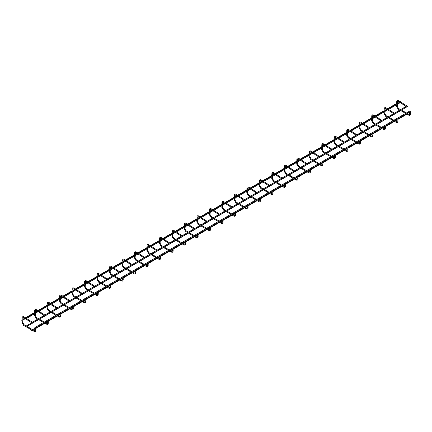<?xml version="1.0" encoding="UTF-8"?>
<svg xmlns="http://www.w3.org/2000/svg" width="432" height="432" viewBox="0 0 432 432"><rect width="100%" height="100%" fill="white"/><g stroke="black" fill="none" stroke-linecap="round" stroke-linejoin="round"><path stroke-width="0.65" d="M26.449 318.454L32.389 322.245L31.968 322.898M35.71 330.059L35.77 327.834L34.997 327.85M25.31 326.651L25.72 327.089L25.31 326.651M21.6 320.117L22.016 320.555L21.6 320.117M25.596 318.265L26.012 318.703L25.596 318.265M400.696 101.704L401.112 102.141L26.012 318.703M31.779 322.666L32.249 323.163L31.779 322.666M406.912 105.98L407.349 106.596L32.249 323.163M31.552 330.253L31.968 330.696L31.552 330.253M34.83 327.656L35.3 328.153L34.83 327.656M409.93 111.094L410.324 111.634M398.731 100.888L398.444 101.358M400.345 101.79L398.666 100.721C397.413 100.1 396.765 100.424 396.727 101.693L397.391 101.871L397.683 101.255L399.584 102.227M396.662 104.711L396.619 106.472L397.283 106.645L397.445 104.258M396.619 106.472L398.088 109.058L398.282 108.405L398.558 108.567M406.436 113.881L408.521 115.085L408.91 114.41L407.214 113.432M410.265 113.816L409.714 113.821M386.246 108.097L385.96 108.562M387.86 108.999L386.181 107.93C384.928 107.309 384.28 107.633 384.242 108.902L384.907 109.08L385.198 108.464L387.099 109.436M384.172 111.92L384.134 113.681L384.799 113.854L384.961 111.467M384.134 113.681L385.603 116.267L385.798 115.614L386.073 115.771M393.952 121.09L396.036 122.294L396.425 121.619L394.729 120.641M397.78 121.025L397.229 121.03M373.761 115.306L373.475 115.771M375.376 116.208L373.696 115.139C372.443 114.518 371.795 114.842 371.758 116.111L372.422 116.289L372.713 115.668L374.614 116.645M371.687 119.129L371.65 120.884L372.314 121.063L372.476 118.676M371.65 120.884L373.118 123.476L373.313 122.823L373.588 122.98M381.467 128.299L383.551 129.503L383.94 128.828L382.244 127.845M385.295 128.234L384.745 128.239M361.276 122.515L360.99 122.98M362.891 123.417L361.211 122.342C359.959 121.727 359.311 122.051 359.273 123.32L359.937 123.498L360.229 122.877L362.129 123.854M359.203 126.338L359.165 128.093L359.829 128.272L359.991 125.885M359.165 128.093L360.634 130.685L360.828 130.032L361.098 130.189M368.982 135.502L371.066 136.706L371.455 136.037L369.754 135.054M372.811 135.437L372.26 135.448M348.791 129.724L348.505 130.189M350.406 130.621L348.727 129.551C347.474 128.936 346.826 129.26 346.788 130.529L347.452 130.702L347.744 130.086L349.645 131.063M346.718 133.547L346.68 135.302L347.344 135.481L347.506 133.088M346.68 135.302L348.149 137.894L348.343 137.241L348.613 137.398M356.497 142.711L358.582 143.915L358.97 143.246L357.269 142.263M360.32 142.646L359.775 142.657M336.307 136.928L336.02 137.398M337.921 137.83L336.242 136.76C334.989 136.139 334.341 136.469 334.303 137.738L334.967 137.911L335.259 137.295L337.16 138.267M334.233 140.756L334.195 142.511L334.859 142.69L335.021 140.297M334.195 142.511L335.664 145.098L335.853 144.445L336.128 144.607M344.012 149.92L346.097 151.124L346.486 150.449L344.785 149.472M347.836 149.855L347.29 149.866M323.822 144.137L323.53 144.607M325.436 145.039L323.757 143.969C322.504 143.348 321.856 143.672 321.818 144.941L322.483 145.12L322.774 144.504L324.675 145.476M321.748 147.96L321.71 149.72L322.375 149.893L322.537 147.506M321.71 149.72L323.174 152.307L323.368 151.654L323.644 151.816M331.522 157.129L333.612 158.333L334.001 157.658L332.3 156.681M335.351 157.064L334.805 157.07M311.337 151.346L311.045 151.816M312.952 152.248L311.272 151.178C310.019 150.557 309.371 150.881 309.334 152.15L309.998 152.329L310.289 151.713L312.19 152.685M309.263 155.169L309.226 156.929L309.89 157.102L310.052 154.715M309.226 156.929L310.689 159.516L310.883 158.863L311.159 159.025M319.037 164.338L321.127 165.542L321.516 164.867L319.815 163.89M322.866 164.273L322.321 164.279M298.852 158.555L298.561 159.019M300.467 159.457L298.787 158.387C297.535 157.766 296.887 158.09 296.849 159.359L297.513 159.538L297.805 158.922L299.705 159.894M296.779 162.378L296.741 164.138L297.4 164.311L297.567 161.924M296.741 164.138L298.204 166.725L298.399 166.072L298.674 166.228M306.553 171.547L308.642 172.751L309.031 172.076L307.33 171.099M310.381 171.482L309.836 171.488M286.367 165.764L286.076 166.228M287.977 166.666L286.303 165.591C285.05 164.975 284.402 165.299 284.364 166.568L285.028 166.747L285.32 166.126L287.221 167.103M284.294 169.587L284.256 171.342L284.915 171.52L285.082 169.133M284.256 171.342L285.719 173.934L285.914 173.281L286.189 173.437M294.068 178.751L296.158 179.955L296.546 179.285L294.845 178.303M297.896 178.686L297.351 178.697M273.883 172.973L273.591 173.437M275.492 173.875L273.818 172.8C272.56 172.184 271.917 172.508 271.879 173.777L272.543 173.95L272.835 173.335L274.736 174.312M271.809 176.796L271.771 178.551L272.43 178.729L272.597 176.342M271.771 178.551L273.235 181.143L273.429 180.49L273.704 180.646M281.583 185.96L283.673 187.164L284.062 186.494L282.361 185.512M285.412 185.895L284.861 185.906M261.398 180.176L261.106 180.646M263.007 181.078L261.333 180.009C260.075 179.388 259.432 179.717 259.394 180.986L260.059 181.159L260.35 180.544L262.251 181.516M259.324 184.005L259.286 185.76L259.945 185.938L260.113 183.546M259.286 185.76L260.75 188.352L260.944 187.699L261.22 187.855M269.098 193.169L271.188 194.373L271.571 193.703L269.876 192.721M272.927 193.104L272.376 193.115M248.913 187.385L248.621 187.855M250.522 188.287L248.848 187.218C247.59 186.597 246.947 186.926 246.91 188.195L247.574 188.368L247.865 187.753L249.766 188.725M246.839 191.209L246.802 192.969L247.46 193.142L247.628 190.755M246.802 192.969L248.265 195.556L248.459 194.902L248.735 195.064M256.613 200.378L258.703 201.582L259.087 200.907L257.391 199.93M260.442 200.313L259.891 200.324M236.428 194.594L236.137 195.064M238.037 195.496L236.358 194.427C235.105 193.806 234.463 194.13 234.425 195.399L235.089 195.577L235.381 194.962L237.281 195.934M234.355 198.418L234.311 200.178L234.976 200.351L235.143 197.964M234.311 200.178L235.78 202.765L235.975 202.111L236.25 202.273M244.129 207.587L246.213 208.791L246.602 208.116L244.906 207.139M247.957 207.522L247.406 207.527M223.943 201.803L223.652 202.268M225.553 202.705L223.873 201.636C222.62 201.015 221.978 201.339 221.94 202.608L222.604 202.786L222.896 202.171L224.797 203.143M221.87 205.627L221.827 207.387L222.491 207.56L222.658 205.173M221.827 207.387L223.295 209.974L223.49 209.32L223.765 209.477M231.644 214.796L233.728 216L234.117 215.325L232.421 214.348M235.472 214.731L234.922 214.736M211.459 209.012L211.167 209.477M213.068 209.914L211.388 208.845C210.136 208.224 209.493 208.548 209.455 209.817L210.114 209.995L210.411 209.374L212.312 210.352M209.385 212.836L209.342 214.591L210.006 214.769L210.173 212.382M209.342 214.591L210.811 217.183L211.005 216.529L211.28 216.686M219.159 222.005L221.243 223.209L221.632 222.534L219.937 221.551M222.988 221.94L222.437 221.945M198.974 216.221L198.682 216.686M200.583 217.123L198.904 216.049C197.651 215.433 197.008 215.757 196.97 217.026L197.629 217.204L197.926 216.583L199.827 217.561M196.9 220.045L196.857 221.8L197.521 221.978L197.689 219.591M196.857 221.8L198.326 224.392L198.52 223.738L198.796 223.895M206.674 229.208L208.759 230.413L209.147 229.743L207.452 228.76M210.503 229.144L209.952 229.154M186.484 223.43L186.197 223.895M188.098 224.332L186.419 223.258C185.166 222.642 184.523 222.966 184.486 224.235L185.144 224.408L185.436 223.792L187.342 224.77M184.415 227.254L184.372 229.009L185.036 229.187L185.204 226.8M184.372 229.009L185.841 231.601L186.035 230.947L186.311 231.104M194.189 236.417L196.274 237.622L196.663 236.952L194.967 235.969M198.018 236.353L197.467 236.363M173.999 230.634L173.713 231.104M175.613 231.536L173.934 230.467C172.681 229.846 172.039 230.175 172.001 231.444L172.66 231.617L172.951 231.001L174.857 231.973M171.931 234.463L171.887 236.218L172.552 236.396L172.719 234.004M171.887 236.218L173.356 238.81L173.551 238.151L173.826 238.313M181.705 243.626L183.789 244.831L184.178 244.161L182.482 243.178M185.533 243.562L184.982 243.572M161.514 237.843L161.228 238.313M163.129 238.745L161.449 237.676C160.196 237.055 159.548 237.379 159.516 238.653L160.175 238.826L160.466 238.21L162.373 239.182M159.446 241.666L159.403 243.427L160.067 243.599L160.234 241.213M159.403 243.427L160.871 246.013L161.066 245.36L161.341 245.522M169.22 250.835L171.304 252.04L171.693 251.365L169.997 250.387M173.048 250.771L172.498 250.781M149.029 245.052L148.743 245.522M150.644 245.954L148.964 244.885C147.712 244.264 147.064 244.588 147.026 245.857L147.69 246.035L147.982 245.419L149.888 246.391M146.961 248.875L146.918 250.636L147.582 250.808L147.744 248.422M146.918 250.636L148.387 253.222L148.581 252.569L148.856 252.731M156.735 258.044L158.819 259.249L159.208 258.574L157.513 257.596M160.564 257.98L160.013 257.985M136.544 252.261L136.258 252.725M138.159 253.163L136.48 252.094C135.227 251.473 134.579 251.797 134.541 253.066L135.205 253.244L135.497 252.628L137.403 253.6M134.476 256.084L134.433 257.845L135.097 258.017L135.259 255.631M134.433 257.845L135.902 260.431L136.096 259.778L136.372 259.934M144.25 265.253L146.335 266.458L146.723 265.783L145.028 264.805M148.079 265.189L147.528 265.194M124.06 259.47L123.773 259.934M125.674 260.372L123.995 259.297C122.742 258.682 122.094 259.006 122.056 260.275L122.72 260.453L123.012 259.832L124.913 260.809M121.991 263.293L121.948 265.048L122.612 265.226L122.774 262.84M121.948 265.048L123.417 267.64L123.611 266.987L123.887 267.143M131.765 272.457L133.85 273.667L134.239 272.992L132.543 272.009M135.594 272.398L135.043 272.403M111.575 266.679L111.289 267.143M113.189 267.581L111.51 266.506C110.257 265.891 109.609 266.215 109.571 267.484L110.236 267.656L110.527 267.041L112.428 268.018M109.501 270.502L109.463 272.257L110.128 272.435L110.29 270.049M109.463 272.257L110.932 274.849L111.127 274.196L111.402 274.352M119.281 279.666L121.365 280.87L121.754 280.201L120.058 279.218M123.109 279.601L122.558 279.612M99.09 273.883L98.804 274.352M100.705 274.784L99.025 273.715C97.772 273.094 97.124 273.424 97.087 274.693L97.751 274.865L98.042 274.25L99.943 275.227M97.016 277.711L96.979 279.466L97.643 279.644L97.805 277.252M96.979 279.466L98.447 282.058L98.642 281.405L98.912 281.561M106.796 286.875L108.88 288.079L109.269 287.41L107.573 286.427M110.624 286.81L110.074 286.821M86.605 281.092L86.319 281.561M88.22 281.993L86.54 280.924C85.288 280.303 84.64 280.633 84.602 281.902L85.266 282.074L85.558 281.459L87.458 282.431M84.532 284.915L84.494 286.675L85.158 286.848L85.32 284.461M84.494 286.675L85.963 289.262L86.157 288.608L86.427 288.77M94.311 294.084L96.395 295.288L96.784 294.613L95.083 293.636M98.134 294.019L97.589 294.03M74.12 288.301L73.834 288.77M75.735 289.202L74.056 288.133C72.803 287.512 72.155 287.836 72.117 289.105L72.781 289.283L73.073 288.668L74.974 289.64M72.047 292.124L72.009 293.884L72.673 294.057L72.835 291.67M72.009 293.884L73.478 296.471L73.672 295.817L73.942 295.979M81.826 301.293L83.911 302.497L84.299 301.822L82.598 300.845M85.649 301.228L85.104 301.234M61.636 295.51L61.344 295.974M63.25 296.411L61.571 295.342C60.318 294.721 59.67 295.045 59.632 296.314L60.296 296.492L60.588 295.877L62.489 296.849M59.562 299.333L59.524 301.093L60.188 301.266L60.35 298.879M59.524 301.093L60.993 303.68L61.182 303.026L61.457 303.183M69.341 308.502L71.426 309.706L71.815 309.031L70.114 308.054M73.165 308.437L72.619 308.443M49.151 302.719L48.859 303.183M50.765 303.62L49.086 302.551C47.833 301.93 47.185 302.254 47.147 303.523L47.812 303.701L48.103 303.086L50.004 304.058M47.077 306.542L47.039 308.297L47.704 308.475L47.866 306.088M47.039 308.297L48.503 310.889L48.697 310.235L48.973 310.392M56.851 315.711L58.941 316.915L59.33 316.24L57.629 315.257M60.68 315.646L60.134 315.652M36.666 309.928L36.374 310.392M38.281 310.829L36.601 309.755C35.348 309.139 34.7 309.463 34.663 310.732L35.327 310.91L35.618 310.289L37.519 311.267M34.592 313.751L34.555 315.506L35.213 315.684L35.381 313.297M34.555 315.506L36.018 318.098L36.212 317.444L36.488 317.601M44.366 322.915L46.456 324.119L46.845 323.449L45.144 322.466M48.195 322.85L47.65 322.861M24.181 317.137L23.89 317.601M25.796 318.038L24.116 316.964C22.864 316.348 22.216 316.672 22.178 317.941L22.842 318.114L23.134 317.498L23.695 317.623L31.795 322.785L26.26 325.982M22.178 317.941L22.07 322.715L22.729 322.893L22.955 317.957M22.07 322.715L23.533 325.307L23.728 324.653L24.003 324.81M23.533 325.307L33.971 331.328L34.36 330.658L23.922 324.632L22.847 322.731M33.971 331.328C35.035 331.906 35.651 331.533 35.824 330.21L35.165 330.07M400.243 102.643L406.134 106.402M400.999 102.206L406.939 105.997M397.467 103.453L397.505 101.714M396.679 103.907L396.727 101.693M397.397 106.488L398.477 108.389L400.588 109.604M406.436 112.984L401.36 110.052M405.659 113.432L400.588 110.5M399.811 110.052L398.088 109.058M408.521 115.085C409.585 115.663 410.206 115.29 410.378 113.967L410.324 111.586M408.91 114.41L409.423 114.502L409.601 113.983L409.558 112.077M387.758 109.852L393.649 113.611M388.514 109.415L394.454 113.206M384.982 110.662L385.02 108.923M384.194 111.116L384.242 108.902M384.912 113.697L385.992 115.598L388.103 116.813M393.952 120.193L388.876 117.261M393.174 120.641L388.103 117.709M387.326 117.261L385.603 116.267M396.036 122.294C397.1 122.872 397.721 122.499 397.894 121.171L397.84 118.795M396.425 121.619L396.938 121.711L397.116 121.192L397.073 119.286M375.273 117.061L381.164 120.82M376.029 116.624L381.969 120.415M372.497 117.871L372.535 116.127M371.709 118.325L371.758 116.111M372.427 120.906L373.507 122.801L375.613 124.022M381.467 127.397L376.391 124.47M380.689 127.845L375.613 124.918M374.841 124.47L373.118 123.476M383.551 129.503C384.615 130.075 385.236 129.703 385.409 128.38L385.355 126.004M383.94 128.828L384.453 128.914L384.631 128.401L384.588 126.495M362.788 124.27L368.674 128.029M363.544 123.833L369.484 127.624M360.013 125.075L360.05 123.336M359.224 125.534L359.273 123.32M359.942 128.115L361.022 130.01L363.128 131.231M368.982 134.606L363.906 131.679M368.204 135.054L363.128 132.127M362.356 131.679L360.634 130.685M371.066 136.706C372.13 137.284 372.751 136.912 372.924 135.589L372.87 133.213M371.455 136.037L371.968 136.123L372.146 135.605L372.103 133.704M350.298 131.479L356.189 135.238M351.059 131.042L356.999 134.827M347.528 132.284L347.566 130.545M346.739 132.737L346.788 130.529M347.458 135.319L348.538 137.219L350.644 138.44M356.497 141.815L351.421 138.888M355.72 142.263L350.644 139.336M349.871 138.888L348.149 137.894M358.582 143.915C359.645 144.493 360.266 144.121 360.439 142.798L360.385 140.422M358.97 143.246L359.483 143.332L359.662 142.814L359.618 140.908M337.813 138.688L343.705 142.447M338.575 138.251L344.515 142.036M335.043 139.493L335.081 137.754M334.255 139.946L334.303 137.738M334.973 142.528L336.047 144.428L338.159 145.649M344.012 149.024L338.936 146.097M343.235 149.472L338.159 146.545M337.381 146.097L335.664 145.098M346.097 151.124C347.161 151.702 347.782 151.33 347.949 150.007L347.9 147.631M346.486 150.449L346.999 150.541L347.177 150.023L347.134 148.117M325.328 145.897L331.22 149.65M326.09 145.454L332.03 149.245M322.558 146.702L322.596 144.963M321.77 147.155L321.818 144.941M322.488 149.737L323.563 151.637L325.674 152.852M331.522 156.233L326.452 153.301M330.75 156.681L325.674 153.754M324.896 153.301L323.174 152.307M333.612 158.333C334.676 158.911 335.297 158.539 335.464 157.216L335.416 154.84M334.001 157.658L334.514 157.75L334.692 157.232L334.649 155.326M312.844 153.101L318.735 156.859M313.605 152.663L319.545 156.454M310.068 153.911L310.111 152.172M309.285 154.364L309.334 152.15M310.003 156.946L311.078 158.846L313.189 160.061M319.037 163.442L313.967 160.51M318.265 163.89L313.189 160.958M312.412 160.51L310.689 159.516M321.127 165.542C322.191 166.12 322.807 165.748 322.979 164.425L322.931 162.043M321.516 164.867L322.024 164.959L322.207 164.441L322.164 162.535M300.359 160.31L306.25 164.068M301.12 159.872L307.06 163.663M297.583 161.12L297.626 159.376M296.8 161.573L296.849 159.359M297.518 164.155L298.593 166.05L300.704 167.27M306.553 170.645L301.482 167.719M305.78 171.099L300.704 168.167M299.927 167.719L298.204 166.725M308.642 172.751C309.706 173.329 310.322 172.951 310.495 171.628L310.441 169.252M309.031 172.076L309.539 172.168L309.717 171.65L309.679 169.744M287.874 167.519L293.765 171.277M288.635 167.081L294.575 170.872M285.098 168.329L285.142 166.585M284.315 168.782L284.364 166.568M285.028 171.364L286.108 173.259L288.22 174.479M294.068 177.854L288.997 174.928M293.29 178.303L288.22 175.376M287.442 174.928L285.719 173.934M296.158 179.955C297.221 180.533 297.837 180.16 298.01 178.837L297.956 176.461M296.546 179.285L297.054 179.372L297.232 178.853L297.194 176.953M275.389 174.728L281.281 178.486M276.151 174.29L282.091 178.081M272.614 175.532L272.657 173.794M271.831 175.991L271.879 173.777M272.543 178.573L273.623 180.468L275.735 181.688M281.583 185.063L276.512 182.137M280.805 185.512L275.735 182.585M274.957 182.137L273.235 181.143M283.673 187.164C284.737 187.742 285.352 187.369 285.525 186.046L285.471 183.67M284.062 186.494L284.569 186.581L284.747 186.062L284.71 184.156M262.904 181.937L268.796 185.695M263.666 181.499L269.606 185.285M260.129 182.741L260.172 181.003M259.34 183.195L259.394 180.986M260.059 185.776L261.139 187.677L263.25 188.897M269.098 192.272L264.028 189.346M268.321 192.721L263.25 189.794M262.472 189.346L260.75 188.352M271.188 194.373C272.252 194.951 272.867 194.578 273.04 193.255L272.986 190.879M271.571 193.703L272.084 193.79L272.263 193.271L272.219 191.365M250.42 189.146L256.311 192.904M251.181 188.708L257.121 192.494M247.644 189.95L247.687 188.212M246.856 190.404L246.91 188.195M247.574 192.985L248.654 194.886L250.765 196.106M256.613 199.481L251.543 196.555M255.836 199.93L250.765 197.003M249.988 196.555L248.265 195.556M258.703 201.582C259.767 202.16 260.383 201.787 260.555 200.464L260.501 198.088M259.087 200.907L259.6 200.999L259.778 200.48L259.735 198.574M237.935 196.349L243.826 200.108M238.691 195.912L244.636 199.703M235.159 197.159L235.202 195.421M234.371 197.613L234.425 195.399M235.089 200.194L236.169 202.095L238.28 203.31M244.129 206.69L239.058 203.758M243.351 207.139L238.28 204.206M237.503 203.758L235.78 202.765M246.213 208.791C247.282 209.369 247.898 208.996 248.071 207.673L248.017 205.292M246.602 208.116L247.115 208.208L247.293 207.689L247.25 205.783M225.45 203.558L231.341 207.317M226.206 203.121L232.151 206.912M222.674 204.368L222.718 202.63M221.886 204.822L221.94 202.608M222.604 207.403L223.684 209.304L225.796 210.519M231.644 213.899L226.573 210.967M230.866 214.348L225.796 211.415M225.018 210.967L223.295 209.974M233.728 216C234.797 216.578 235.413 216.205 235.586 214.877L235.532 212.501M234.117 215.325L234.63 215.417L234.808 214.898L234.765 212.992M212.965 210.767L218.857 214.526M213.721 210.33L219.661 214.121M210.19 211.577L210.233 209.833M209.401 212.031L209.455 209.817M210.119 214.612L211.199 216.508L213.311 217.728M219.159 221.103L214.088 218.176M218.381 221.551L213.311 218.624M212.533 218.176L210.811 217.183M221.243 223.209C222.313 223.781 222.928 223.409 223.101 222.086L223.047 219.71M221.632 222.534L222.145 222.62L222.323 222.107L222.28 220.201M200.48 217.976L206.372 221.735M201.236 217.539L207.176 221.33M197.705 218.781L197.743 217.042M196.916 219.24L196.97 217.026M197.635 221.821L198.715 223.717L200.826 224.937M206.674 228.312L201.604 225.385M205.897 228.76L200.826 225.833M200.048 225.385L198.326 224.392M208.759 230.413C209.828 230.99 210.443 230.618 210.616 229.295L210.562 226.919M209.147 229.743L209.66 229.829L209.839 229.311L209.795 227.41M187.996 225.185L193.887 228.944M188.752 224.748L194.692 228.539M185.22 225.99L185.258 224.251M184.432 226.444L184.486 224.235M185.15 229.025L186.23 230.926L188.341 232.146M194.189 235.521L189.119 232.594M193.412 235.969L188.341 233.042M187.564 232.594L185.841 231.601M196.274 237.622C197.338 238.199 197.959 237.827 198.131 236.504L198.077 234.128M196.663 236.952L197.176 237.038L197.354 236.52L197.311 234.614M175.511 232.394L181.402 236.153M176.267 231.957L182.207 235.742M172.735 233.199L172.773 231.46M171.947 233.653L172.001 231.444M172.665 236.234L173.745 238.135L175.856 239.355M181.705 242.73L176.634 239.803M180.927 243.178L175.856 240.251M175.079 239.803L173.356 238.81M183.789 244.831C184.853 245.408 185.474 245.036 185.647 243.713L185.593 241.337M184.178 244.161L184.691 244.247L184.869 243.729L184.826 241.823M163.026 239.603L168.917 243.356M163.782 239.161L169.722 242.951M160.25 240.408L160.288 238.669M159.462 240.862L159.516 238.653M160.18 243.443L161.26 245.344L163.372 246.559M169.22 249.939L164.149 247.007M168.442 250.387L163.372 247.46M162.594 247.007L160.871 246.013M171.304 252.04C172.368 252.617 172.989 252.245 173.162 250.922L173.108 248.546M171.693 251.365L172.206 251.456L172.384 250.938L172.341 249.032M150.541 246.807L156.433 250.565M151.297 246.37L157.237 250.16M147.766 247.617L147.803 245.878M146.977 248.071L147.026 245.857M147.695 250.652L148.775 252.553L150.887 253.768M156.735 257.148L151.664 254.216M155.957 257.596L150.887 254.664M150.109 254.216L148.387 253.222M158.819 259.249C159.883 259.826 160.504 259.454 160.677 258.131L160.623 255.749M159.208 258.574L159.721 258.665L159.899 258.147L159.856 256.241M138.056 254.016L143.948 257.774M138.812 253.579L144.752 257.369M135.281 254.826L135.319 253.087M134.492 255.28L134.541 253.066M135.211 257.861L136.291 259.756L138.402 260.977M144.25 264.357L139.174 261.425M143.473 264.805L138.402 261.873M137.624 261.425L135.902 260.431M146.335 266.458C147.398 267.035 148.019 266.657 148.192 265.334L148.138 262.958M146.723 265.783L147.236 265.874L147.415 265.356L147.371 263.45M125.572 261.225L131.463 264.983M126.328 260.788L132.268 264.578M122.796 262.035L122.834 260.291M122.008 262.489L122.056 260.275M122.726 265.07L123.806 266.965L125.917 268.186M131.765 271.561L126.689 268.634M130.988 272.009L125.917 269.082M125.14 268.634L123.417 267.64M133.85 273.667C134.914 274.239 135.535 273.866 135.707 272.543L135.653 270.167M134.239 272.992L134.752 273.078L134.93 272.56L134.887 270.659M113.087 268.434L118.978 272.192M113.843 267.997L119.783 271.787M110.311 269.239L110.349 267.5M109.523 269.698L109.571 267.484M110.241 272.279L111.321 274.174L113.432 275.395M119.281 278.77L114.205 275.843M118.503 279.218L113.432 276.291M112.655 275.843L110.932 274.849M121.365 280.87C122.429 281.448 123.05 281.075 123.223 279.752L123.169 277.376M121.754 280.201L122.267 280.287L122.445 279.769L122.402 277.868M100.602 275.643L106.493 279.401M101.358 275.206L107.298 278.991M97.826 276.448L97.864 274.709M97.038 276.901L97.087 274.693M97.756 279.482L98.836 281.383L100.942 282.604M106.796 285.979L101.72 283.052M106.018 286.427L100.942 283.5M100.17 283.052L98.447 282.058M108.88 288.079C109.944 288.657 110.565 288.284 110.738 286.961L110.684 284.585M109.269 287.41L109.782 287.496L109.96 286.978L109.917 285.071M88.112 282.852L94.003 286.61M88.873 282.415L94.813 286.2M85.342 283.657L85.379 281.918M84.553 284.11L84.602 281.902M85.271 286.691L86.351 288.592L88.457 289.813M94.311 293.188L89.235 290.261M93.533 293.636L88.457 290.709M87.685 290.261L85.963 289.262M96.395 295.288C97.459 295.866 98.08 295.493 98.253 294.17L98.199 291.794M96.784 294.613L97.297 294.705L97.475 294.187L97.432 292.28M75.627 290.061L81.518 293.814M76.388 289.618L82.328 293.409M72.857 290.866L72.895 289.127M72.068 291.319L72.117 289.105M72.787 293.9L73.861 295.801L75.973 297.016M81.826 300.397L76.75 297.464M81.049 300.845L75.973 297.913M75.2 297.464L73.478 296.471M83.911 302.497C84.974 303.075 85.595 302.702 85.763 301.379L85.714 298.998M84.299 301.822L84.812 301.914L84.991 301.396L84.947 299.489M63.142 297.265L69.034 301.023M63.904 296.827L69.844 300.618M60.372 298.075L60.41 296.336M59.584 298.528L59.632 296.314M60.302 301.109L61.376 303.01L63.488 304.225M69.341 307.606L64.265 304.673M68.564 308.054L63.488 305.122M62.71 304.673L60.993 303.68M71.426 309.706C72.49 310.284 73.111 309.911 73.278 308.588L73.229 306.207M71.815 309.031L72.328 309.123L72.506 308.605L72.463 306.698M50.657 304.474L56.549 308.232M51.419 304.036L57.359 307.827M47.887 305.284L47.925 303.539M47.099 305.737L47.147 303.523M47.817 308.318L48.892 310.214L51.003 311.434M56.851 314.809L51.781 311.882M56.079 315.257L51.003 312.331M50.225 311.882L48.503 310.889M58.941 316.915C60.005 317.488 60.626 317.115 60.793 315.792L60.745 313.416M59.33 316.24L59.843 316.332L60.021 315.814L59.978 313.907M38.173 311.683L44.064 315.441M38.934 311.245L44.874 315.036M35.397 312.487L35.44 310.748M34.614 312.946L34.663 310.732M35.332 315.527L36.407 317.423L38.518 318.643M44.366 322.018L39.296 319.091M43.594 322.466L38.518 319.54M37.741 319.091L36.018 318.098M46.456 324.119C47.52 324.697 48.136 324.324 48.308 323.001L48.26 320.625M46.845 323.449L47.353 323.536L47.536 323.017L47.493 321.116M34.36 330.658L34.868 330.745L35.046 330.226L34.997 328.05M400.729 110.581L389.016 117.342M388.238 117.79L376.531 124.551M375.754 124.999L364.046 131.76M363.269 132.208L351.562 138.969M350.784 139.417L339.077 146.178M338.299 146.626L326.592 153.382M325.814 153.835L314.107 160.591M313.33 161.039L301.622 167.8M300.845 168.248L289.138 175.009M288.36 175.457L276.653 182.218M275.875 182.666L264.168 189.427M263.39 189.875L251.683 196.636M250.906 197.084L239.198 203.839M238.421 204.287L226.714 211.048M225.936 211.496L214.229 218.257M213.451 218.705L201.744 225.466M200.966 225.914L189.259 232.675M188.482 233.123L176.774 239.884M175.997 240.332L164.29 247.088M163.512 247.541L151.799 254.297M151.027 254.745L139.315 261.506M138.542 261.954L126.83 268.715M126.058 269.163L114.345 275.924M113.567 276.372L101.86 283.133M101.083 283.581L89.375 290.342M88.598 290.79L76.891 297.545M76.113 297.994L64.406 304.754M63.628 305.203L51.921 311.963M51.143 312.412L39.436 319.172M38.659 319.621L26.951 326.381M26.174 326.83L25.72 327.089M396.689 103.442L387.482 108.761M386.726 109.199L384.993 110.198M384.205 110.651L374.998 115.965M374.242 116.402L372.508 117.407M371.72 117.86L362.513 123.174M361.757 123.611L360.023 124.616M359.235 125.069L350.028 130.383M349.272 130.82L347.539 131.819M346.75 132.278L337.543 137.592M336.787 138.029L335.054 139.028M334.265 139.487L325.058 144.801M324.302 145.238L322.569 146.237M321.781 146.691L312.574 152.01M311.812 152.447L310.079 153.446M309.296 153.9L300.089 159.214M299.327 159.656L297.594 160.655M296.811 161.109L287.604 166.423M286.843 166.86L285.109 167.864M284.326 168.318L275.119 173.632M274.358 174.069L272.624 175.073M271.836 175.527L262.634 180.841M261.873 181.278L260.14 182.277M259.351 182.736L250.15 188.05M249.388 188.487L247.655 189.486M246.866 189.94L237.665 195.259M236.903 195.696L235.17 196.695M234.382 197.149L225.18 202.468M224.419 202.905L222.685 203.904M221.897 204.358L212.695 209.671M211.934 210.109L210.2 211.113M209.412 211.567L200.21 216.88M199.449 217.318L197.716 218.322M196.927 218.776L187.72 224.089M186.964 224.527L185.231 225.531M184.442 225.985L175.235 231.298M174.479 231.736L172.746 232.735M171.958 233.194L162.751 238.507M161.995 238.945L160.261 239.944M159.473 240.397L150.266 245.716M149.51 246.154L147.776 247.153M146.988 247.606L137.781 252.92M137.025 253.363L135.292 254.362M134.503 254.815L125.296 260.129M124.54 260.566L122.807 261.571M122.018 262.024L112.811 267.338M112.055 267.775L110.322 268.78M109.534 269.233L100.327 274.547M99.571 274.984L97.837 275.983M97.049 276.442L87.842 281.756M87.086 282.193L85.352 283.192M84.564 283.646L75.357 288.965M74.601 289.402L72.868 290.401M72.079 290.855L62.872 296.174M62.116 296.611L60.383 297.61M59.594 298.064L50.387 303.377M49.631 303.815L47.893 304.819M47.11 305.273L37.903 310.586M37.141 311.024L35.408 312.028M34.625 312.482L25.418 317.795M24.656 318.233L22.923 319.237M22.14 319.691L21.67 319.961M25.315 318.649L22.907 320.042M400.772 101.547L25.666 318.109M406.62 106.121L394.405 113.173M394.13 113.33L381.92 120.382M381.645 120.539L369.436 127.591M369.16 127.748L356.951 134.8M356.675 134.957L344.466 142.009M344.191 142.166L331.981 149.213M331.706 149.375L319.496 156.422M319.221 156.578L307.012 163.631M306.736 163.787L294.527 170.84M294.251 170.996L282.042 178.049M281.767 178.205L269.557 185.258M269.282 185.414L257.072 192.461M256.797 192.623L244.582 199.67M244.312 199.827L232.097 206.879M231.827 207.036L219.613 214.088M219.343 214.245L207.106 221.308M206.858 221.454L194.621 228.517M194.373 228.663L182.137 235.726M181.888 235.872L169.652 242.935M169.403 243.081L157.167 250.139M156.919 250.285L144.682 257.348M144.434 257.494L132.197 264.557M131.949 264.703L119.713 271.766M119.459 271.912L107.228 278.975M106.974 279.121L94.743 286.184M94.489 286.33L82.258 293.393M82.004 293.533L69.773 300.596M69.52 300.742L57.289 307.805M57.035 307.951L44.804 315.014M44.55 315.16L32.319 322.223M35.003 328.147L32.508 329.589M406.971 114.188L397.856 119.448M397.084 119.891L395.258 120.949M394.486 121.397L385.366 126.657M384.599 127.1L382.774 128.153M381.996 128.606L372.881 133.866M372.114 134.309L370.289 135.362M369.511 135.81L360.396 141.075M359.629 141.518L357.804 142.571M357.026 143.019L347.911 148.284M347.144 148.727L345.319 149.78M344.542 150.228L335.426 155.493M334.66 155.936L332.834 156.989M332.057 157.437L322.942 162.702M322.175 163.145L320.35 164.198M319.572 164.646L310.457 169.906M309.69 170.348L307.865 171.407M307.087 171.855L297.972 177.115M297.205 177.557L295.38 178.61M294.602 179.059L285.487 184.324M284.72 184.766L282.895 185.819M282.118 186.268L273.002 191.533M272.236 191.975L270.41 193.028M269.633 193.477L260.518 198.742M259.751 199.184L257.926 200.237M257.148 200.686L248.033 205.951M247.266 206.393L245.441 207.446M244.663 207.895L235.548 213.154M234.781 213.597L232.956 214.655M232.178 215.104L223.063 220.363M222.296 220.806L220.471 221.864M219.694 222.313L210.578 227.572M209.812 228.015L207.986 229.068M207.209 229.516L198.094 234.781M197.327 235.224L195.502 236.277M194.724 236.725L185.609 241.99M184.842 242.433L183.017 243.486M182.239 243.934L173.124 249.199M172.357 249.642L170.532 250.695M169.754 251.143L160.639 256.408M159.872 256.851L158.042 257.904M157.27 258.352L148.154 263.612M147.388 264.055L145.557 265.113M144.785 265.561L135.67 270.821M134.897 271.264L133.072 272.317M132.3 272.77L123.179 278.03M122.413 278.473L120.587 279.526M119.81 279.974L110.695 285.239M109.928 285.682L108.103 286.735M107.325 287.183L98.21 292.448M97.443 292.891L95.618 293.944M94.84 294.392L85.725 299.657M84.958 300.1L83.133 301.153M82.355 301.601L73.24 306.86M72.473 307.303L70.648 308.362M69.871 308.81L60.755 314.069M59.989 314.512L58.163 315.571M57.386 316.019L48.271 321.278M47.504 321.721L45.679 322.774M44.901 323.222L35.786 328.487M35.019 328.93L33.194 329.983M32.416 330.431L31.968 330.696M410.011 110.916L34.911 327.478M410.022 111.807L397.84 118.843M397.537 119.016L385.355 126.052M385.052 126.225L372.87 133.261M372.568 133.434L360.385 140.465M360.083 140.643L347.9 147.674M347.598 147.847L335.416 154.883M335.113 155.056L322.931 162.092M322.628 162.265L310.446 169.301M310.144 169.474L297.961 176.51M297.659 176.683L285.476 183.713M285.174 183.892L272.992 190.922M272.689 191.101L260.501 198.131M260.204 198.304L248.017 205.34M247.72 205.513L235.532 212.549M235.235 212.722L223.047 219.758M222.75 219.931L210.551 226.973M210.265 227.14L198.067 234.182M197.775 234.349L185.582 241.385M185.29 241.553L173.097 248.594M172.805 248.762L160.612 255.803M160.321 255.971L148.127 263.012M147.836 263.18L135.643 270.221M135.351 270.389L123.158 277.43M122.866 277.598L110.673 284.639M110.381 284.807L98.188 291.843M97.897 292.01L85.703 299.052M85.412 299.219L73.219 306.261M72.927 306.428L60.734 313.47M60.442 313.637L48.249 320.679M47.957 320.846L35.764 327.888"/></g></svg>
